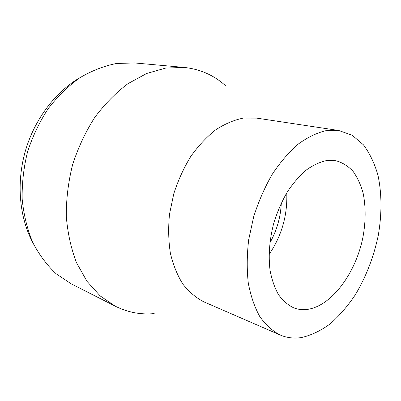 <?xml version="1.0" encoding="UTF-8"?>
<svg xmlns="http://www.w3.org/2000/svg" width="401" height="401" viewBox="0 0 401 401"><rect width="100%" height="100%" fill="white"/><g stroke="black" fill="none" stroke-linecap="round" stroke-linejoin="round"><path stroke-width="0.6" d="M80.24 77.508C55.609 91.603 34.581 119.102 25.333 151.097C16.185 183.117 19.408 217.583 32.802 242.6M269.813 242.996C276.82 230.575 280.65 217.242 281.307 202.996M269.046 254.495C281.697 235.883 287.602 215.332 286.76 192.846M306.645 309.497C331.156 306.69 355.632 273.642 362.905 237.417C365.797 221.678 365.882 206.991 363.171 193.352C360.835 184.841 357.476 177.523 353.091 171.392C348.158 166.109 342.449 162.555 335.963 160.731L326.364 160.606C319.612 162.104 312.815 165.322 305.963 170.25C299.231 176.129 292.971 183.427 287.186 192.144C281.828 201.528 277.407 211.653 273.933 222.53C269.502 239.427 268.214 255.417 270.068 270.49C271.868 279.838 274.705 287.928 278.575 294.76C282.946 300.725 287.983 305.081 293.692 307.828C297.818 309.422 302.138 309.978 306.645 309.497M301.346 337.572C311.161 335.326 320.77 330.76 330.178 323.873C339.281 315.853 347.627 306.214 355.216 294.951C366.023 276.875 373.702 257.066 378.253 235.532C381.937 214.279 381.897 193.402 377.897 175.006C374.524 163.297 369.697 153.227 363.421 144.801L352.213 135.272L338.81 130.505L325.697 130.736C316.484 132.982 307.181 137.533 297.798 144.395C288.56 152.545 279.958 162.646 271.988 174.696C264.595 187.663 258.495 201.668 253.688 216.71L248.71 239.557C246.901 254.825 246.755 269.302 248.274 282.986C250.71 295.893 254.54 307.071 259.768 316.529C265.657 324.815 272.419 330.955 280.063 334.955C286.835 337.827 293.928 338.7 301.346 337.572M338.81 130.505L256.685 118.115L243.367 118.084C234.104 119.944 224.861 123.869 215.643 129.854C206.62 136.997 198.32 145.879 190.736 156.51C183.758 167.964 178.104 180.38 173.778 193.748L169.513 214.134C168.169 227.813 168.46 240.861 170.385 253.272C173.202 265.036 177.367 275.322 182.891 284.139C189.051 291.933 196.049 297.843 203.883 301.858L280.063 334.955M225.337 85.503C213.688 75.117 199.949 69.092 184.109 67.418L165.643 68.085L146.646 73.488L127.904 83.709C115.784 92.831 104.701 104.115 94.666 117.558C85.478 132.039 78.12 147.743 72.596 164.676C68.29 181.959 66.19 199.172 66.285 216.319C67.659 233.041 71.057 248.49 76.486 262.655L86.942 281.261L100.17 295.928L115.468 306.294C127.884 312.419 140.801 314.855 154.21 313.602M184.109 67.418L134.671 62.952L116.566 63.473C104.175 65.904 91.979 70.636 79.984 77.674C68.345 85.999 57.759 96.31 48.235 108.596C39.559 121.839 32.671 136.22 27.574 151.738C23.654 167.598 21.86 183.442 22.18 199.267C23.729 214.741 27.228 229.091 32.671 242.329C39.103 254.66 46.922 265.146 56.135 273.783L71.203 283.833L115.468 306.294"/></g></svg>
